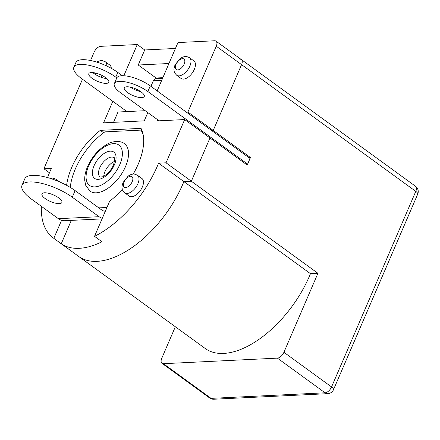 <?xml version="1.0" encoding="UTF-8"?>
<svg xmlns="http://www.w3.org/2000/svg" width="440" height="440" viewBox="0 0 440 440"><rect width="100%" height="100%" fill="white"/><g stroke="black" fill="none" stroke-linecap="round" stroke-linejoin="round"><path stroke-width="0.66" d="M82.478 79.233L43.912 168.773L51.376 168.41A85.828 45.48 -54 0 0 50.149 171.182A85.828 45.48 -54 0 0 47.586 177.579M41.371 206.327A85.828 45.48 -54 0 0 53.295 237.969A85.828 45.48 -54 0 0 53.812 238.332L61.259 243.749A85.828 45.48 -54 0 0 101.97 241.764L94.523 236.346A85.828 45.48 -54 0 0 157.427 165.946A85.828 45.48 -54 0 0 158.582 163.18L183.893 181.594L191.356 181.231L209.985 137.973L247.214 165.055L250.454 157.537L213.224 130.454L241.571 64.631A6.512 3.454 -54 0 0 241.335 59.56A6.512 3.454 126 0 1 241.571 64.631L213.224 130.454L211.635 130.532L213.224 130.454L187.913 112.035L216.26 46.217A6.512 3.454 -54 0 0 216.024 41.146A6.512 3.454 -54 0 0 214.621 40.772L177.98 42.559L157.163 90.899M175.34 326.761L161.777 358.254A6.512 3.454 -54 0 0 162.014 363.325A6.512 3.454 -54 0 0 163.416 363.699L277.409 358.132A6.512 3.454 -54 0 0 283.91 352.297L317.928 273.306L310.464 273.675A85.828 45.48 126 0 1 309.304 276.441A85.828 45.48 126 0 1 205.178 348.464L78.606 256.382A85.828 45.48 -54 0 0 182.738 184.36A85.828 45.48 -54 0 0 183.893 181.594A85.828 45.48 126 0 1 182.738 184.36A85.828 45.48 126 0 1 78.606 256.382L53.295 237.969M103.62 132.764L100.314 130.356A53.196 28.193 -54 0 0 71.731 167.415A53.196 28.193 -54 0 0 66.616 185.328M129.179 196.091A10.857 5.753 -54 0 0 142.351 186.984A10.857 5.753 -54 0 0 141.955 178.536L137.484 175.285A10.857 5.753 126 0 1 137.885 183.733A10.857 5.753 126 0 1 124.713 192.841L129.179 196.091M181.154 78.491A10.857 5.753 -54 0 0 194.326 69.377A10.857 5.753 -54 0 0 193.93 60.929L189.464 57.679A10.857 5.753 126 0 1 189.86 66.127A10.857 5.753 126 0 1 176.688 75.24L181.154 78.491M111.298 68.321A10.857 5.753 -54 0 0 109.797 65.038L105.331 61.787A10.857 5.753 126 0 1 106.821 66.038M175.439 48.466L144.716 49.962L137.269 44.544L123.838 75.735M112.822 101.31L103.554 122.837L144.265 120.846L147.823 112.585M137.269 44.544L100.628 46.338A6.512 3.454 -54 0 0 94.127 52.179L90.541 60.5M61.573 220.308L53.812 238.332M133.194 174.091A53.196 28.193 -54 0 0 141.026 128.37L100.314 130.356M94.523 236.346L109.643 201.229A53.196 28.193 -54 0 0 122.293 189.261M158.582 163.18L166.045 162.811L184.674 119.559L157.531 120.885L157.938 119.944M186.323 112.112L187.913 112.035M162.855 77.677L156.101 78.007L155.832 78.634L156.101 78.007L138.237 65.01L168.96 63.509M43.912 168.773L49.462 172.81M166.045 162.811L191.356 181.231L183.893 181.594L310.464 273.675M184.674 119.559L209.985 137.973L191.356 181.231L317.928 273.306M144.716 49.962L138.237 65.01M145.228 110.693L117.986 112.024L113.542 122.347M71.319 220.385L61.259 243.749M239.932 59.186A6.512 3.454 126 0 1 241.335 59.56L415.553 186.307A6.512 3.454 -54 0 1 415.789 191.378L331.557 386.958L283.91 352.297M248.859 157.614L250.454 157.537M143.237 135.113A51.023 27.038 -54 0 0 140.954 130.108L142.164 130.988M114.576 161.398A11.941 6.331 -54 0 0 104.962 171.573A11.941 6.331 -54 0 0 103.752 176.275M89.969 191.12A29.315 15.532 -54 0 0 125.532 166.524A29.315 15.532 -54 0 0 124.46 143.715C120.841 140.41 112.211 140.894 106.524 144.579C98.335 149.507 92.037 156.799 87.621 166.463C85.454 171.573 84.491 176.237 84.733 180.455L85.696 185.29L89.969 191.12M44.468 192.781A10.857 3.614 -156.7 0 0 41.943 193.903A10.857 3.614 -156.7 0 0 47.619 200.107A10.857 3.614 -156.7 0 0 59.356 203.61A10.857 3.614 -156.7 0 0 61.886 202.488A10.857 3.614 -156.7 0 0 56.21 196.29A10.857 3.614 -156.7 0 0 44.468 192.781M52.074 194.365A10.857 3.614 -156.7 0 0 54.588 195.448M105.391 211.107A7.601 5.929 -92.8 0 1 105.111 211.129A7.601 5.929 -92.8 0 1 101.904 210.122L75.103 190.619L72.27 197.203L99.072 216.7A15.197 11.858 87.2 0 0 102.284 218.317M72.27 197.203A32.571 10.835 -156.7 0 0 41.701 183.37A32.571 10.835 -156.7 0 0 22 185.312A32.571 10.835 -156.7 0 0 31.559 199.188L58.361 218.691L99.072 216.7M75.103 190.619A32.571 10.835 -156.7 0 0 44.539 176.787A32.571 10.835 -156.7 0 0 24.832 178.734L22 185.312M102.042 218.884L64.773 220.704A15.197 11.858 -92.8 0 1 58.361 218.691M140.954 130.108L104.847 131.868A51.023 27.038 -54 0 0 70.273 187.424M126.836 86.785A10.857 3.614 -156.7 0 0 124.311 87.907A10.857 3.614 -156.7 0 0 129.987 94.105A10.857 3.614 -156.7 0 0 141.73 97.614A10.857 3.614 -156.7 0 0 144.254 96.492A10.857 3.614 -156.7 0 0 138.578 90.288A10.857 3.614 -156.7 0 0 126.836 86.785M130.251 87.12A10.857 3.614 -156.7 0 0 140.745 91.636M246.026 164.197L247.615 164.114L147.851 91.537A21.714 7.227 -156.7 0 0 127.474 82.313A21.714 7.227 -156.7 0 0 114.34 83.611A21.714 7.227 -156.7 0 0 120.714 92.862L159.126 120.808M247.615 164.114L250.047 158.477L150.282 85.894A21.714 7.227 -156.7 0 0 129.905 76.675A21.714 7.227 -156.7 0 0 116.771 77.968L114.34 83.611M91.366 72.534A10.857 3.614 -156.7 0 0 88.842 73.656A10.857 3.614 -156.7 0 0 94.512 79.86A10.857 3.614 -156.7 0 0 106.255 83.364A10.857 3.614 -156.7 0 0 108.785 82.242A10.857 3.614 -156.7 0 0 103.109 76.038A10.857 3.614 -156.7 0 0 91.366 72.534M92.785 72.567A10.857 3.614 -156.7 0 0 106.86 78.628M122.32 75.708L117.799 72.418A27.143 9.031 -156.7 0 0 92.329 60.891A27.143 9.031 -156.7 0 0 75.906 62.513L73.882 67.216A27.143 9.031 -156.7 0 0 81.851 78.776L126.946 111.584M117.799 72.418L115.775 77.121L116.814 77.875M115.775 77.121A27.143 9.031 -156.7 0 0 90.299 65.593A27.143 9.031 -156.7 0 0 73.882 67.216M162.591 78.287L156.112 78.606A4.345 3.388 87.2 0 0 153.346 80.779L150.937 86.367M102.267 75.587A10.857 5.753 126 0 1 100.738 77.105M176.028 64.493A6.512 3.454 -54 0 0 177.667 69.933A6.512 3.454 -54 0 0 184.168 64.097A6.512 3.454 -54 0 0 182.529 58.652A6.512 3.454 -54 0 0 176.028 64.493M94.463 73.871A6.512 3.454 -54 0 0 95.959 73.145M124.047 182.094A6.512 3.454 -54 0 0 125.692 187.539A6.512 3.454 -54 0 0 132.192 181.698A6.512 3.454 -54 0 0 130.548 176.259A6.512 3.454 -54 0 0 124.047 182.094M50.155 178.343L52.96 178.085L56.067 179.262A10.857 5.753 126 0 1 57.261 180.917M99.797 63.135A6.512 3.454 -54 0 0 98.742 62.761M216.26 46.217L415.789 191.378A6.512 2.167 -156.7 0 1 417.703 194.15A6.512 6.512 0 0 0 415.553 186.307M163.416 363.699L211.068 398.365L325.055 392.799A6.512 3.454 -54 0 0 331.557 386.958A6.512 2.167 -156.7 0 1 333.471 389.736L417.703 194.15M209.666 397.991A6.512 3.454 -54 0 0 211.068 398.365A6.512 5.082 87.2 0 0 213.813 399.229A6.512 6.512 0 0 1 209.666 397.991L162.014 363.325M277.409 358.132L325.055 392.799A6.512 5.082 87.2 0 0 327.805 393.663L213.813 399.229M114.241 157.762A11.941 6.331 -54 0 0 99.748 167.783A11.941 6.331 -54 0 0 100.188 177.078L102.509 176.831C107.267 174.565 110.897 170.693 113.405 165.204C114.818 159.874 115.099 157.394 114.241 157.762M114.411 164.758A16.286 8.63 126 0 1 98.159 179.355A16.286 8.63 126 0 1 94.056 165.748A16.286 8.63 126 0 1 110.308 151.146A16.286 8.63 126 0 1 114.411 164.758M88.627 166.012A24.97 13.233 -54 0 0 94.919 186.879A24.97 13.233 -54 0 0 119.84 164.489A24.97 13.233 -54 0 0 113.547 143.627A24.97 13.233 -54 0 0 88.627 166.012M98.819 207.873L106.959 207.477M150.282 85.894L147.851 91.537M161.695 80.366L153.346 80.779M176.688 75.24C174.862 73.282 174.042 72.045 174.235 71.533C174.218 70.23 173.228 70.505 175.016 64.939L180.163 58.449L182.936 56.964C184.954 56.804 184.569 55.396 189.464 57.679M124.713 192.841C122.881 190.883 122.067 189.651 122.26 189.134C122.238 187.836 121.253 188.106 123.041 182.545L128.183 176.055L130.955 174.57C132.979 174.405 132.594 173.003 137.484 175.285M96.707 62.095L98.852 61.05L101.107 60.588L102.223 60.616L105.331 61.787M56.067 179.262L59.862 182.023M216.024 41.146L241.335 59.56M327.805 393.663A6.512 6.512 0 0 0 333.471 389.736"/></g></svg>
